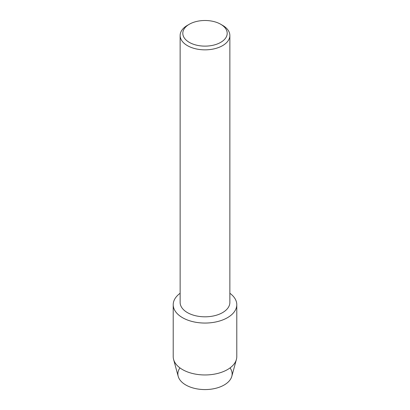<?xml version="1.0" encoding="UTF-8"?>
<svg xmlns="http://www.w3.org/2000/svg" width="410" height="410" viewBox="0 0 410 410"><rect width="100%" height="100%" fill="white"/><g stroke="black" fill="none" stroke-linecap="round" stroke-linejoin="round"><path stroke-width="0.61" d="M230.056 367.903A27.132 15.662 180 0 1 224.183 384.985A27.132 15.662 180 0 1 189.917 386.932A27.132 15.662 180 0 1 179.944 367.903M220.693 24.251L222.579 25.343A24.861 14.355 180 0 1 229.861 35.491L229.861 302.462A24.861 14.355 180 0 1 222.579 312.61A24.861 14.355 180 0 1 195.488 315.72A24.861 14.355 180 0 1 180.139 302.462L180.139 35.491A24.861 14.355 180 0 1 187.421 25.343L189.307 24.251A22.191 12.812 180 0 1 220.693 24.251A22.191 12.812 180 0 1 220.693 42.373A22.191 12.812 180 0 1 189.307 42.373A22.191 12.812 180 0 1 189.307 24.251L187.421 25.343M227.478 317.678A31.785 18.353 180 0 1 183.823 318.391A31.785 18.353 180 0 1 180.139 293.268A31.785 18.353 180 0 0 173.215 304.702A31.785 18.353 180 0 0 192.838 321.655A31.785 18.353 180 0 0 227.478 317.678A31.785 18.353 180 0 0 229.861 293.268A31.785 18.353 180 0 1 236.785 304.702A31.785 18.353 180 0 1 227.478 317.678M229.861 35.491A24.861 14.355 180 0 1 222.579 45.643A24.861 14.355 180 0 1 195.488 48.754A24.861 14.355 180 0 1 180.139 35.491M236.785 304.702L236.785 356.608A31.785 18.353 180 0 1 236.401 359.457L231.804 376.344A27.132 15.662 180 0 1 224.183 384.985A27.132 15.662 180 0 1 196.6 388.808A27.132 15.662 180 0 1 178.196 376.344L173.599 359.457A31.785 18.353 180 0 1 173.215 356.608L173.215 304.702M236.401 359.457A31.785 18.353 180 0 1 227.478 369.584A31.785 18.353 180 0 1 195.16 374.058A31.785 18.353 180 0 1 173.599 359.457"/></g></svg>
